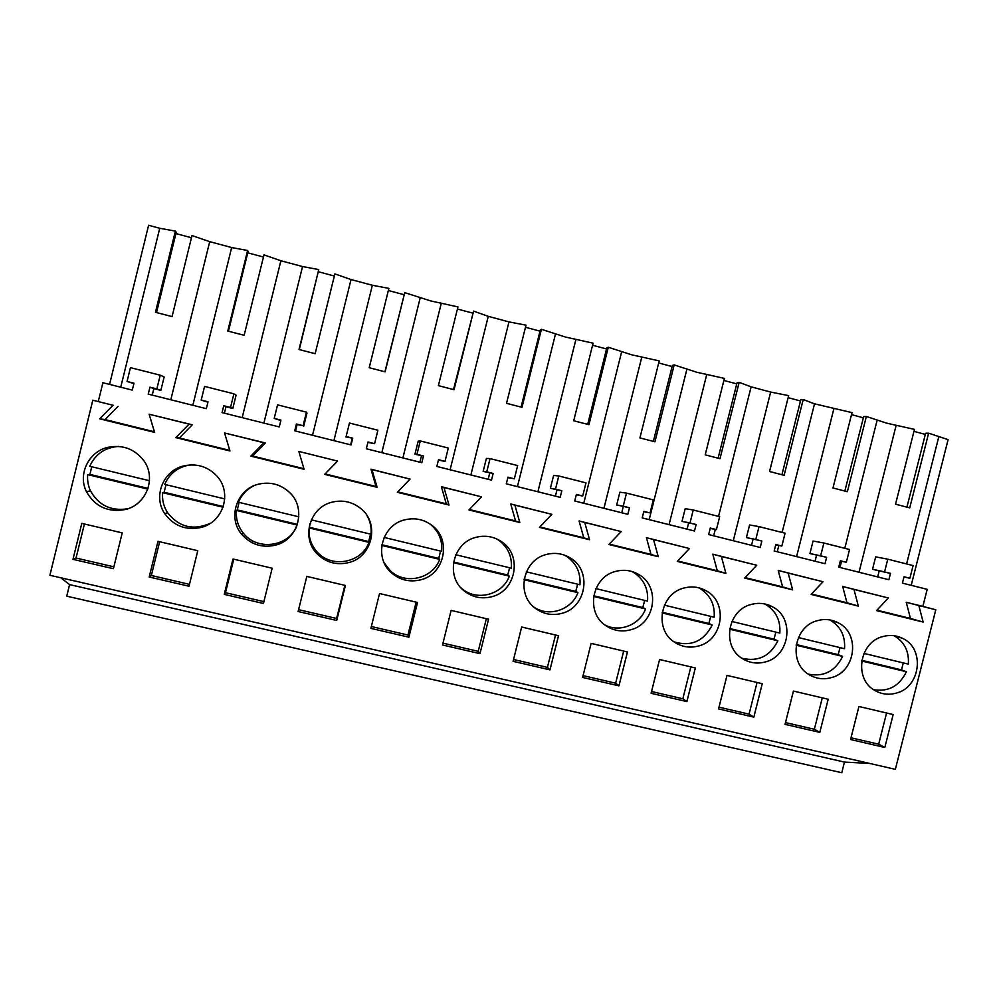 <?xml version="1.0" encoding="UTF-8"?>
<svg xmlns="http://www.w3.org/2000/svg" width="998" height="998" viewBox="0 0 998 998"><rect width="100%" height="100%" fill="white"/><g stroke="black" fill="none" stroke-linecap="round" stroke-linejoin="round"><path stroke-width="1.5" d="M109.568 384.405L148.602 225.274L159.742 228.268L120.733 387.212M69.586 584.603L844.458 762.085L841.763 772.726L66.741 596.18L69.586 584.603L60.666 577.742M92.814 400.223L49.9 575.272L895.356 769.333L935.8 609.766L918.846 605.549L923.125 622.066L876.593 610.589L888.32 597.964L853.976 589.431L858.355 606.085L811.137 594.434L823.001 581.722L788.158 573.064L792.637 589.868L744.72 578.042L756.721 565.255L721.354 556.46L725.933 573.401L677.318 561.4L689.456 548.538L653.565 539.606L658.256 556.697L608.892 544.509L621.18 531.56L584.753 522.503L589.544 539.731L539.444 527.368L551.882 514.332L514.893 505.138L519.808 522.515L468.935 509.966L481.523 496.842L443.973 487.511L449 505.038L397.354 492.288L410.091 479.09L371.967 469.609L377.107 487.298L324.662 474.349L337.561 461.064L298.839 451.433L304.091 469.272L250.835 456.123L263.896 442.75L224.562 432.97L229.939 450.971L175.848 437.623L189.071 424.15L149.126 414.22L154.628 432.384L99.675 418.823L113.073 405.263L92.814 400.223L113.073 405.263M876.968 610.177L910.438 618.436L906.246 602.268L922.863 606.397L927.179 589.331L902.417 583.131L904.026 576.769L909.889 578.241L913.095 565.592L887.783 559.192L884.577 571.879L890.466 573.363L888.856 579.726L838.757 567.176L840.378 560.764L846.329 562.261L849.548 549.511L823.874 543.024L820.643 555.799L826.618 557.308L824.997 563.72L774.186 550.983L775.808 544.534L781.846 546.056L785.077 533.206L759.029 526.62L755.785 539.506L761.848 541.028L760.226 547.49L708.667 534.566L710.302 528.067L716.427 529.601L719.67 516.665L693.248 509.99L689.992 522.964L696.142 524.511L694.508 531.011L642.201 517.912L643.847 511.363L650.047 512.922L653.316 499.886L626.507 493.112L623.239 506.173L629.476 507.745L627.829 514.307L574.748 500.996L576.395 494.409L582.707 495.994L585.988 482.857L558.78 475.984L555.487 489.145L561.824 490.742L560.165 497.341L506.298 483.843L507.957 477.194L514.357 478.803L517.65 465.579L490.043 458.593L486.737 471.867L493.162 473.476L491.503 480.138L436.837 466.44L438.496 459.741L444.996 461.363L448.302 448.04L420.27 440.954L416.952 454.315L423.476 455.961L421.817 462.673L366.316 448.763L367.988 442.014L374.587 443.673L377.905 430.238L349.462 423.04L346.119 436.513L352.743 438.172L351.071 444.933L294.734 430.824L296.406 424.013L303.105 425.697L306.448 412.162L277.556 404.851L274.213 418.436L280.937 420.121L279.253 426.944L222.055 412.598L223.739 405.749L230.538 407.458L233.894 393.811L204.565 386.401L201.197 400.086L208.021 401.795L206.337 408.669L148.253 394.11L149.95 387.199L156.848 388.933L160.229 375.186L130.439 367.651L127.058 381.448L133.994 383.182L132.285 390.106L102.894 382.733L98.303 401.421M170.82 399.761L209.705 241.653L231.661 247.554L192.839 405.288M228.442 331.199L248.053 251.571L247.616 250.486L231.661 247.554M247.741 252.818L263.435 257.022M299.3 349.574L318.761 269.572L302.531 266.553L280.887 260.74L263.971 254.877L244.148 335.291L227.769 331.037L247.616 250.486M318.512 271.78L334.355 276.034M911.211 585.327L948.1 439.644L928.627 433.169L909.727 507.87L895.555 504.19L914.467 429.377L886.561 423.14L866.364 416.465L847.377 491.702L832.993 487.972L852.005 412.623L814.518 403.828L803.203 399.524L784.129 475.298L769.558 471.518L788.645 395.62L770.668 392.064L751.107 386.825L739.156 382.346L719.995 458.668L705.212 454.839L724.398 378.392L696.729 372.242L674.199 364.919L654.938 441.802L639.93 437.91L659.216 360.902L631.634 354.789L608.293 347.242L588.945 424.686L573.725 420.744L593.086 343.162L565.604 337.087L541.427 329.303L521.991 407.321L506.547 403.329L526.008 325.161L508.968 321.905L488.259 316.341L473.588 311.102L454.053 389.707L438.384 385.652L457.945 306.91L430.662 300.909L404.751 292.639L385.116 371.842L369.223 367.713L388.871 288.372L372.354 285.266L351.034 279.552L334.879 273.889L315.156 353.691L299.026 349.512L318.761 269.572M388.347 290.505L404.04 294.709M404.751 292.639L384.929 371.792M457.421 309.018L472.516 313.06M473.588 311.102L453.504 389.557M525.484 327.257L540.005 331.149M541.427 329.303L540.305 329.951L521.093 407.084M592.575 345.233L606.534 348.976M608.293 347.242L606.834 347.778L587.71 424.35M658.692 362.96L672.103 366.553M674.199 364.919L672.403 365.368L653.366 441.366M723.874 380.438L736.749 383.881M739.156 382.346L737.048 382.708L718.111 458.144M788.133 397.653L800.496 400.971M803.203 399.524L800.783 399.799L781.933 474.699M851.494 414.632L863.345 417.813M866.364 416.465L863.632 416.653L844.869 491.004M913.968 431.386L925.321 434.417M928.627 433.169L925.608 433.269L906.933 507.096M156.511 312.549L176.222 232.309L175.386 231.112L159.742 228.268M175.91 233.569L191.454 237.736M209.705 241.653L191.99 235.565L172.08 316.591L155.451 312.287L175.386 231.112M284.255 540.23L283.956 541.465M312.411 545.22L312.062 546.642M844.458 762.085L869.645 763.433M72.979 559.342L113.423 568.71L122.218 532.895L81.799 523.376L72.979 559.342L76.048 558.044L113.884 566.827M379.539 593.536L417.513 602.48L408.893 637.186L370.882 628.378L379.539 593.536M224.251 594.396L263.435 603.478L272.155 568.224L232.983 559.005L224.251 594.396L225.486 592.712L263.896 601.619M336.725 620.457L345.395 585.489L306.823 576.395L298.128 611.512L336.725 620.457L336.625 618.486L298.589 609.666M348.464 562.66C372.316 557.296 380.063 523.563 360.852 508.593C352.406 501.832 342.875 499.674 332.247 502.131C309.742 507.121 300.81 537.934 317.227 553.915C326.034 562.498 336.438 565.417 348.464 562.66M698.45 646.005C723.138 640.192 728.428 602.38 706.135 590.779C699.199 586.911 691.839 585.988 684.054 588.009C660.127 593.511 653.865 629.676 674.636 642.275C681.996 647.003 689.93 648.238 698.45 646.005M630.549 629.825C655.237 624.087 660.876 586.712 638.832 574.561C631.647 570.332 623.975 569.259 615.803 571.355C591.951 576.782 585.29 612.323 605.624 625.509C613.246 630.711 621.554 632.146 630.549 629.825M476.183 537.273C452.743 542.513 445.083 576.27 464.008 590.779C472.229 597.266 481.435 599.262 491.64 596.754C516.128 591.165 522.653 555.125 501.57 541.689C493.798 536.5 485.34 535.028 476.183 537.273M479.963 653.653L488.546 619.222L451.133 610.402L442.526 644.982L479.963 653.653L478.217 651.32L442.987 643.149M521.667 627.018L558.518 635.701L549.973 669.87L513.097 661.325L521.667 627.018M659.578 659.516L651.095 693.311L686.886 701.594L695.344 667.949L659.578 659.516M591.14 643.386L627.443 651.944L618.935 685.851L582.607 677.442L591.14 643.386M149.201 577.006L157.983 541.328L197.779 550.709L189.009 586.238L149.201 577.006L151.347 575.509L189.483 584.354M561.612 613.421C586.25 607.745 592.288 570.943 570.644 558.181C563.184 553.528 555.138 552.281 546.517 554.439C522.815 559.778 515.692 594.546 535.427 608.368C543.336 614.132 552.069 615.816 561.612 613.421M258.607 484.155C236.888 488.958 227.22 517.675 241.716 534.354C250.735 544.484 261.9 548.114 275.211 545.22C298.477 540.005 306.972 508.007 289.283 492.189C280.488 484.242 270.271 481.56 258.607 484.155M200.823 527.505C223.228 522.49 232.559 492.763 216.953 476.133C207.883 466.565 196.831 463.159 183.807 465.904C163.161 470.482 152.781 496.517 164.757 513.696C173.789 525.934 185.803 530.537 200.823 527.505M404.764 519.833C381.71 524.96 373.439 557.433 391.291 572.665C399.824 580.063 409.579 582.458 420.595 579.838C444.846 574.349 451.932 539.307 431.623 525.135C423.526 519.259 414.569 517.488 404.764 519.833M793.447 691.065L785.052 724.348L819.807 732.395L828.178 699.249L793.447 691.065M727.006 675.409L762.247 683.705L753.827 717.113L718.56 708.942L727.006 675.409M751.307 604.426C727.355 609.99 721.442 646.642 742.537 658.692C749.635 663.034 757.245 664.107 765.366 661.936C790.004 656.085 794.994 617.949 772.539 606.834C765.84 603.254 758.767 602.455 751.307 604.426M858.929 706.484L893.16 714.556L884.814 747.465L850.57 739.53L858.929 706.484M896.291 693.111C920.717 687.173 925.233 648.638 902.666 638.396C896.366 635.277 889.779 634.653 882.881 636.549C859.004 642.213 853.677 679.513 875.121 690.616C881.77 694.334 888.831 695.169 896.291 693.111M125.249 509.516C146.444 504.751 156.636 478.017 143.862 460.739C134.705 448.913 122.704 444.447 107.834 447.354C88.635 451.645 77.657 474.3 86.402 491.59C95.01 506.672 107.959 512.648 125.249 509.516M831.309 677.63C855.847 671.741 860.588 633.368 838.046 622.715C831.559 619.384 824.735 618.673 817.574 620.606C793.635 626.22 788.046 663.246 809.341 674.798C816.214 678.802 823.537 679.75 831.309 677.63M118.076 406.336L105.002 419.584L99.675 418.823M154.453 431.797L105.002 419.584M149.126 414.22L192.29 424.786L179.366 437.947L175.848 437.623M229.765 450.385L179.366 437.947M224.562 432.97L265.368 442.95L252.606 456.024L250.835 456.123M303.916 468.698L252.606 456.024M298.839 451.433L337.561 461.064M410.091 479.09L370.982 469.21L375.996 486.488L325.074 473.913M481.523 496.842L441.378 486.712L446.293 503.84L397.765 491.864M551.882 514.332L510.739 503.953L515.542 520.944L469.347 509.541M621.18 531.56L579.077 520.944L583.768 537.785L539.856 526.944M689.456 548.538L646.417 537.673L651.008 554.389L609.291 544.085M756.721 565.255L712.784 554.177L717.275 570.744L677.704 560.976M823.001 581.722L778.203 570.432L782.594 586.874L745.107 577.617M888.32 597.964L842.674 586.462L846.965 602.767L811.524 594.022M127.058 381.448L133.882 383.606M152.22 395.096L153.817 388.596L160.853 390.393L164.159 376.97L160.229 375.186M192.29 424.786L189.071 424.15M84.406 523.987L76.048 558.044M149.95 387.199L153.817 388.596M156.848 388.933L160.853 390.393M938.706 437.124L906.608 563.945M922.863 606.397L935.8 609.766M877.691 576.931L879.213 570.918L872.551 569.272L875.683 556.859L887.783 559.192M859.029 572.253L896.067 425.684M877.042 420.582L844.795 548.314M841.539 561.238L839.954 567.475M906.246 602.268L918.846 605.549M890.466 573.363L879.213 570.918M884.577 571.879L872.551 569.272M909.889 578.241L903.976 576.956M842.674 586.462L853.976 589.431M910.438 618.436L923.125 622.066M884.814 747.465L878.677 744.196L851.007 737.784M878.677 744.196L886.573 713.009M265.368 442.95L263.896 442.75M159.655 541.727L151.347 575.509M223.739 405.749L225.997 406.735L224.4 413.197M230.538 407.458L232.808 408.481L225.997 406.735M233.894 393.811L236.089 395.158L232.808 408.481M201.197 400.086L207.921 402.206M302.531 266.553L263.896 423.09M280.887 260.74L242.19 417.651M233.757 559.179L225.486 592.712M296.406 424.013L297.092 424.612L295.508 431.011M303.105 425.697L297.092 424.612M306.448 412.162L306.96 413.072L303.691 426.296M274.213 418.436L280.837 420.52M372.354 285.266L333.906 440.642M351.034 279.552L312.524 435.278M242.763 532.445L242.165 534.878M293.225 532.184L293.025 533.019M375.996 486.488L377.107 487.298M370.982 469.21L371.967 469.609M336.625 618.486L344.846 585.352M374.587 443.673L367.888 442.401M349.462 423.04L346.119 436.513M352.743 438.172L345.72 436.862M350.647 444.834L352.232 438.459M441.166 303.716L402.893 457.932M420.146 298.078L381.822 452.643M308.981 530.474L308.656 531.809M446.293 503.84L449 505.038M441.378 486.712L443.973 487.511M408.893 637.186L407.957 635.027L371.343 626.532M407.957 635.027L416.129 602.156M444.996 461.363L438.396 460.128M420.27 440.954L418.187 441.191L414.943 454.265L416.952 454.315M423.476 455.961L414.943 454.265M419.909 462.186L421.48 455.874M508.968 321.905L470.881 474.973M488.259 316.341L450.11 469.759M515.542 520.944L519.808 522.515M510.739 503.953L514.893 505.138M478.217 651.32L486.35 618.698M514.357 478.803L507.857 477.593M490.043 458.593L486.388 458.431L483.169 471.405L486.737 471.867M493.162 473.476L483.169 471.405M488.159 479.302L489.719 473.027M575.809 339.819L537.897 491.764M555.387 334.342L517.426 486.637M583.768 537.785L589.544 539.731M579.077 520.944L584.753 522.503M549.973 669.87L547.44 667.375L513.558 659.516M547.44 667.375L555.524 635.002M582.707 495.994L576.295 494.808M558.78 475.984L553.616 475.435L550.397 488.309L555.487 489.145M561.824 490.742L550.397 488.309M555.424 496.156L556.971 489.931M641.689 357.484L603.952 508.319M621.567 352.082L583.768 503.266M651.008 554.389L658.256 556.697M646.417 537.673L653.565 539.606M618.935 685.851L615.641 683.193L583.069 675.634M615.641 683.193L623.688 651.058M650.047 512.922L643.747 511.725M626.507 493.112L619.87 492.189L616.677 504.963L623.239 506.173M629.476 507.745L616.677 504.963M621.717 512.772L623.276 506.585M706.634 374.899L669.072 524.649M686.799 369.572L649.187 519.659M717.275 570.744L725.933 573.401M712.784 554.177L721.354 556.46M686.886 701.594L682.844 698.775L651.544 691.527M682.844 698.775L690.853 666.889M716.427 529.601L710.227 528.366M693.248 509.99L685.189 508.693L682.008 521.38L689.992 522.964M696.142 524.511L682.008 521.38M687.086 529.152L688.62 523.014M770.668 392.064L733.28 540.741M751.107 386.825L718.548 516.39M715.292 529.377L713.67 535.814M782.594 586.874L792.637 589.868M778.203 570.432L788.158 573.064M753.827 717.113L749.061 714.144L719.009 707.17M749.061 714.144L757.045 682.482M781.846 546.056L775.745 544.783M759.029 526.62L749.585 524.973L746.417 537.573L755.785 539.506M761.848 541.028L746.417 537.573M751.519 545.307L753.053 539.207M833.804 408.993L796.604 556.61M814.518 403.828L782.12 532.458M778.852 545.432L777.255 551.757M846.965 602.767L858.355 606.085M819.807 732.395L814.343 729.276L785.501 722.589M814.343 729.276L822.277 697.851M846.329 562.261L840.316 560.976M823.874 543.024L813.083 541.028L809.927 553.541L820.643 555.799M826.618 557.308L809.927 553.541M815.042 561.225L816.576 555.175M118.762 446.43C105.002 447.428 95.334 454.053 89.745 466.278L149.475 480.724M91.716 466.765L89.932 474.412L87.699 474.624C87.163 480.275 88.098 485.714 90.519 490.916C98.702 505.412 111.127 511.35 127.769 508.755M87.699 474.624L147.779 489.095M89.932 474.412L148.016 488.396M190.032 464.931C177.993 466.952 169.548 473.439 164.682 484.392L224.75 498.913M165.955 484.704L164.171 492.288L162.649 492.675C162 499.848 163.622 506.51 167.514 512.648C179.116 527.281 193.45 530.786 210.528 523.189M162.649 492.675L223.065 507.221M164.171 492.288L223.29 506.535M253.879 485.776C246.681 489.382 241.553 494.871 238.485 502.231L298.864 516.827M239.071 502.381L237.299 509.903L236.451 510.44C235.728 518.81 237.961 526.32 243.175 532.969C256.76 551.083 288.285 547.066 296.705 526.32M236.451 510.44L297.179 525.06M237.299 509.903L297.404 524.387M311.339 519.846L371.006 534.267C371.655 527.705 370.358 521.542 367.114 515.791M309.891 523.8L309.318 527.256L368.636 541.54L370.557 534.155M309.318 527.256L309.143 527.942C308.357 537.236 311.114 545.32 317.414 552.218C331.897 568.586 361.713 562.797 368.998 542.363L368.636 541.54M309.143 527.942L368.998 542.363M384.118 537.435L441.69 551.345C442.551 540.18 438.633 531.048 429.963 523.95M381.897 544.733L438.708 558.418L440.605 551.083M384.255 562.947L390.268 570.681C405.001 585.29 432.695 578.865 439.694 559.379L438.708 558.418M381.785 545.432L439.694 559.379M455.787 554.751L511.325 568.186C512.186 556.547 507.994 547.228 498.751 540.23L496.742 538.945M453.579 561.999L507.733 575.048L509.629 567.775M460.677 587.523L461.8 588.508C476.582 601.707 502.58 594.87 509.342 576.145L507.733 575.048M453.466 562.697L509.342 576.145M526.383 571.817L579.938 584.766C580.811 572.777 576.407 563.334 566.727 556.46L564.406 555.1M524.187 579.002L575.759 591.427L577.642 584.204M533.967 607.158C548.888 617.45 571.654 609.89 577.954 592.675L575.759 591.427M524.075 579.701L577.954 592.675M595.918 588.62L647.54 601.108C648.413 588.832 643.86 579.327 633.842 572.578L631.821 571.455M593.735 595.756L642.799 607.57L644.671 600.409M604.9 624.973C619.571 632.844 639.681 624.873 645.569 608.955L642.799 607.57M593.623 596.442L645.569 608.955M664.419 605.175L714.156 617.201C715.042 604.726 710.364 595.182 700.109 588.558L698.625 587.76M662.248 612.261L708.867 623.488L710.726 616.377M674.074 641.889C691.127 646.879 703.827 641.24 712.198 624.998L708.867 623.488M662.136 612.947L712.198 624.998M731.896 621.492L779.812 633.069C780.71 620.419 775.933 610.863 765.503 604.376L764.643 603.927M729.75 628.515L773.986 639.169L775.845 632.108M741.826 658.231C758.081 662.086 770.094 656.272 777.866 640.803L773.986 639.169M729.638 629.189L777.866 640.803M798.4 637.56L844.533 648.712C845.431 635.938 840.603 626.37 830.024 620.02L829.812 619.908M796.267 644.546L838.183 654.638L840.029 647.627M808.33 674.149C823.874 677.118 835.301 671.205 842.586 656.397L838.183 654.638M796.155 645.207L842.586 656.397M863.931 653.403L908.317 664.132C909.24 651.482 904.512 642.001 894.133 635.714M861.81 660.327L901.481 669.883L903.315 662.922M873.699 689.73C888.607 691.976 899.497 685.988 906.384 671.754L901.481 669.883M861.698 660.988L906.384 671.754M90.519 490.916L86.402 491.59M894.632 635.788L902.666 638.396M167.514 512.648L164.757 513.696M243.175 532.969L241.716 534.354M317.414 552.218L317.227 553.915M430.001 523.975L431.623 525.135M390.268 570.681L391.291 572.665M498.751 540.23L501.57 541.689M461.8 588.508L464.008 590.779M566.727 556.46L570.644 558.181M633.842 572.578L638.832 574.561M700.109 588.558L706.135 590.779M765.503 604.376L772.539 606.834M830.024 620.02L838.046 622.715"/></g></svg>
